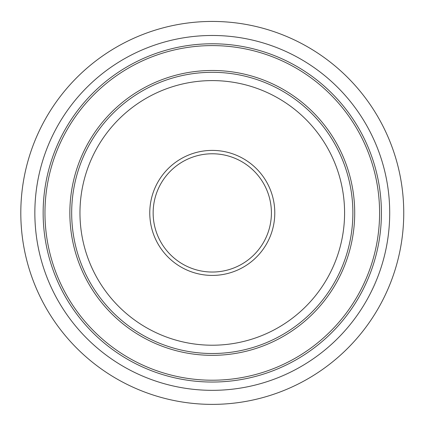 <?xml version="1.0" encoding="UTF-8"?>
<svg xmlns="http://www.w3.org/2000/svg" width="425" height="425" viewBox="0 0 425 425"><rect width="100%" height="100%" fill="white"/><g stroke="black" fill="none" stroke-linecap="round" stroke-linejoin="round"><path stroke-width="0.64" d="M212.277 21.436A191.473 191.473 0 0 0 46.458 308.646A191.473 191.473 0 0 0 378.096 308.646A191.473 191.473 0 0 0 212.277 21.436M212.277 153.776A59.133 59.133 0 0 0 153.143 212.909A59.133 59.133 0 0 0 212.277 272.037A59.133 59.133 0 0 0 271.41 212.909A59.133 59.133 0 0 0 212.277 153.776M34.85 212.909A177.427 177.427 0 0 0 300.99 366.562A177.427 177.427 0 0 0 300.99 59.25A177.427 177.427 0 0 0 34.85 212.909M43.143 212.909A169.134 169.134 0 0 1 212.277 43.775A169.134 169.134 0 0 1 381.411 212.909A169.134 169.134 0 0 1 212.277 382.043A169.134 169.134 0 0 1 43.143 212.909M379.589 212.909A167.312 167.312 0 0 0 212.277 45.597A167.312 167.312 0 0 0 44.965 212.909A167.312 167.312 0 0 0 212.277 380.216A167.312 167.312 0 0 0 379.589 212.909M344.585 212.909A132.308 132.308 0 0 1 146.12 327.489A132.308 132.308 0 0 1 146.12 98.324A132.308 132.308 0 0 1 344.585 212.909M352.877 212.909A140.601 140.601 0 0 0 212.277 72.303A140.601 140.601 0 0 0 71.676 212.909A140.601 140.601 0 0 0 212.277 353.51A140.601 140.601 0 0 0 352.877 212.909M212.277 70.481A142.428 142.428 0 0 0 69.849 212.909A142.428 142.428 0 0 0 212.277 355.337A142.428 142.428 0 0 0 354.705 212.909A142.428 142.428 0 0 0 212.277 70.481M274.789 212.909A62.512 62.512 0 0 0 181.023 158.775A62.512 62.512 0 0 0 181.023 267.043A62.512 62.512 0 0 0 274.789 212.909"/></g></svg>
